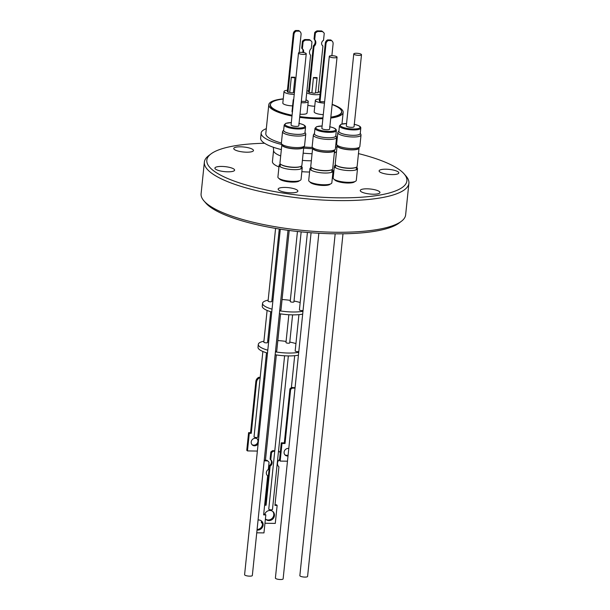 <?xml version="1.0" encoding="UTF-8"?>
<svg xmlns="http://www.w3.org/2000/svg" width="610" height="610" viewBox="0 0 610 610"><rect width="100%" height="100%" fill="white"/><g stroke="black" fill="none" stroke-linecap="round" stroke-linejoin="round"><path stroke-width="0.91" d="M280.691 155.946A27.93 7.068 -174.1 0 1 273.585 150.327L272.426 161.551A27.93 7.068 5.9 0 0 278.953 166.942M301.843 171.669A27.93 7.068 5.9 0 0 308.492 172.005A27.93 7.068 5.9 0 0 309.575 172.012M281.919 144.562A42.059 10.637 -174.1 0 1 263.055 136.693A42.059 10.637 -174.1 0 1 261.164 133.041A42.059 10.637 -174.1 0 1 266.311 128.672M261.164 133.041L260.645 138.081A42.059 10.637 5.9 0 0 262.529 141.726A42.059 10.637 5.9 0 0 281.347 149.587M312.564 147.475A37.385 9.455 -174.1 0 1 303.78 146.941M281.385 143.014A37.385 9.455 -174.1 0 1 265.815 133.521L268.789 104.737A37.385 9.455 -174.1 0 1 283.253 98.858M322.865 118.683A37.385 9.455 -174.1 0 1 317.063 118.729A37.385 9.455 -174.1 0 1 299.678 117.341M291.992 116.037A37.385 9.455 -174.1 0 1 268.789 104.737M341.554 111.127A35.929 9.089 -174.1 0 1 341.714 112.278A35.929 9.089 -174.1 0 1 330.803 117.555M322.911 118.264A35.929 9.089 -174.1 0 1 316.636 118.332A35.929 9.089 -174.1 0 1 299.716 116.968M292.076 115.244A35.784 9.051 -174.1 0 1 272.029 107.65A35.784 9.051 -174.1 0 1 270.421 104.546A35.784 9.051 -174.1 0 1 283.238 99.033M332.145 104.569A35.784 9.051 -174.1 0 1 339.999 108.793A35.784 9.051 -174.1 0 1 341.608 111.897A35.784 9.051 -174.1 0 1 330.849 117.143M324.474 103.128A7.549 1.914 -174.1 0 1 315.698 100.978A7.549 1.914 -174.1 0 1 315.362 100.322A7.549 1.914 -174.1 0 1 319.526 99.056M323.285 114.642A7.549 1.914 -174.1 0 1 314.508 112.492A7.549 1.914 -174.1 0 1 314.173 111.836L315.362 100.322M294.233 94.367A7.549 1.914 -174.1 0 1 284.351 92.194A7.549 1.914 -174.1 0 1 284.008 91.538A7.549 1.914 -174.1 0 1 287.432 90.303M292.602 105.873A7.549 1.914 -174.1 0 1 283.162 103.708A7.549 1.914 -174.1 0 1 282.819 103.052L284.008 91.538M293.585 100.642A7.549 1.914 -174.1 0 1 293.555 100.612A7.549 1.914 -174.1 0 1 293.212 99.956A7.549 1.914 -174.1 0 1 293.715 99.361M305.991 99.872A7.549 1.914 -174.1 0 1 307.897 100.856A7.549 1.914 -174.1 0 1 308.241 101.512A7.549 1.914 -174.1 0 1 301.195 102.694M292.396 112.156A7.549 1.914 -174.1 0 1 292.365 112.126A7.549 1.914 -174.1 0 1 292.022 111.47L293.212 99.956M306.883 91.195A7.549 1.914 -174.1 0 1 308.698 90.753M318.229 91.591A7.549 1.914 -174.1 0 1 320.219 92.369M303.475 52.544A3.462 3.172 132.5 0 0 302.369 48.831L301.706 48.221L302.43 41.228L303.094 41.838A5.894 5.398 -47.5 0 1 305.473 40.138L304.802 39.528L309.285 39.604L309.956 40.214A5.894 5.398 -47.5 0 1 311.153 41.022A5.894 5.398 -47.5 0 1 311.969 41.991L311.306 48.419A4.865 4.453 132.5 0 0 310.604 55.243L305.831 101.412L301.332 101.336M302.59 52.414A3.462 3.172 132.5 0 0 302.346 48.808M315.545 92.705L318.107 92.75L322.942 46.024A3.462 3.172 -47.5 0 1 323.529 40.313L324.253 33.329A5.894 5.398 -47.5 0 0 323.437 32.36L322.766 31.75A5.894 5.398 132.5 0 0 321.569 30.935L322.233 31.545A5.894 5.398 -47.5 0 1 323.437 32.36M267.34 475.533L267.66 475.823A4.049 3.69 -48.3 0 1 268.324 469.441L269.063 462.296A6.077 5.551 -48.3 0 0 268.293 461.434L267.607 460.825A6.077 5.551 131.7 0 0 266.867 460.283L267.554 460.893A6.077 5.551 -48.3 0 1 268.293 461.434M261.286 520.826A5.261 4.804 -48.3 0 1 262.445 524.508A5.261 4.804 -48.3 0 1 257.084 529.495M258.068 520.01A5.261 4.804 -48.3 0 1 261.644 521.115A5.261 4.804 -48.3 0 1 263.123 525.118A5.261 4.804 -48.3 0 1 257.031 530.059M264.626 505.217L266.082 505.24L270.123 466.177A4.049 3.698 132 0 0 270.779 459.795L270.108 459.185L270.84 452.048L271.519 452.65A6.077 5.551 -48 0 1 273.31 451.293L272.639 450.683A6.077 5.551 132 0 0 270.84 452.048M270.123 466.177L269.445 465.567A4.049 3.698 132 0 0 270.451 459.498M265.411 518.874A5.261 4.811 132 0 0 265.937 519.445A5.261 4.811 132 0 0 271.153 520.124A5.261 4.811 132 0 0 274.447 515.61A5.261 4.811 132 0 0 272.983 511.622A5.261 4.811 132 0 0 264.725 514.299M265.617 519.118A5.261 4.811 132 0 0 270.695 519.415A5.261 4.811 132 0 0 273.776 515A5.261 4.811 132 0 0 272.624 511.332M258.465 440.489A3.927 3.591 132 0 0 251.198 441.968A3.927 3.591 132 0 0 258.137 443.661M251.968 444.599A3.927 3.591 132 0 0 257.176 438.811M288.103 455.106A3.927 3.584 -48.3 0 1 284.885 454.786M288.019 455.937A3.927 3.584 -48.3 0 1 284.108 452.14A3.927 3.584 -48.3 0 1 288.789 448.472M284.603 355.79L268.758 509.137A1.868 0.473 5.9 0 0 268.842 509.297A1.868 0.473 5.9 0 0 270.87 509.823A1.868 0.473 5.9 0 0 272.472 509.525L288.347 355.92M262.864 351.482L254.042 436.813A1.868 0.473 5.9 0 0 254.126 436.974A1.868 0.473 5.9 0 0 256.162 437.5A1.868 0.473 5.9 0 0 257.763 437.195L266.486 352.778M268.789 340.594A23.18 5.864 5.9 0 0 267.737 340.677M263.924 341.204A23.18 5.864 5.9 0 0 258.304 344.36A23.18 5.864 5.9 0 0 267.798 350.201M275.445 351.871A23.18 5.864 5.9 0 0 288.24 353.037A23.18 5.864 5.9 0 0 298.725 352.305M258.304 344.36L258.007 347.242A23.18 5.864 5.9 0 0 267.5 353.076M275.148 354.745A23.18 5.864 5.9 0 0 287.943 355.912A23.18 5.864 5.9 0 0 298.427 355.18M288.843 314.737L285.976 342.523A1.868 0.473 5.9 0 0 286.06 342.683A1.868 0.473 5.9 0 0 288.088 343.209A1.868 0.473 5.9 0 0 289.689 342.904L292.587 314.867M267.104 310.429L263.825 342.157A1.868 0.473 5.9 0 0 263.909 342.317A1.868 0.473 5.9 0 0 265.937 342.843A1.868 0.473 5.9 0 0 267.546 342.538L270.726 311.725M298.93 314.646L295.179 350.941A1.868 0.473 5.9 0 0 295.263 351.101A1.868 0.473 5.9 0 0 297.039 351.612A1.868 0.473 5.9 0 0 298.816 351.444M273.028 299.54A23.18 5.864 5.9 0 0 271.976 299.624M268.164 300.15A23.18 5.864 5.9 0 0 262.552 303.307A23.18 5.864 5.9 0 0 272.037 309.148M279.685 310.818A23.18 5.864 5.9 0 0 292.48 311.985A23.18 5.864 5.9 0 0 302.972 311.252M262.552 303.307L262.254 306.19A23.18 5.864 5.9 0 0 271.74 312.023M279.388 313.692A23.18 5.864 5.9 0 0 292.182 314.859A23.18 5.864 5.9 0 0 302.674 314.127M297.451 231.464L290.215 301.47A1.868 0.473 5.9 0 0 290.299 301.63A1.868 0.473 5.9 0 0 292.335 302.156A1.868 0.473 5.9 0 0 293.936 301.851L301.165 231.861M275.583 228.407L268.065 301.104A1.868 0.473 5.9 0 0 268.148 301.264A1.868 0.473 5.9 0 0 270.184 301.79A1.868 0.473 5.9 0 0 271.785 301.485L279.273 229.017M307.417 232.448L299.418 309.888A1.868 0.473 5.9 0 0 299.502 310.048A1.868 0.473 5.9 0 0 301.287 310.559A1.868 0.473 5.9 0 0 303.056 310.391M288.004 230.298L252.334 575.505A3.889 0.984 -174.1 0 1 251.892 575.893A3.889 0.984 -174.1 0 1 247.492 575.962A3.889 0.984 -174.1 0 1 244.595 574.704L280.303 229.177M318.847 233.256L283.131 578.867A3.889 0.984 -174.1 0 1 279.799 579.5A3.889 0.984 -174.1 0 1 275.567 578.41A3.889 0.984 -174.1 0 1 275.4 578.067L311.085 232.745M342.995 233.798L307.592 576.435A3.889 0.984 -174.1 0 1 301.927 576.74A3.889 0.984 -174.1 0 1 299.853 575.634L335.18 233.813M337.307 145.302A11.026 2.791 -174.1 0 0 337.101 145.76A11.026 2.791 -174.1 0 0 351.337 149.885A11.026 2.791 -174.1 0 0 359.038 148.024A11.026 2.791 -174.1 0 0 358.924 147.536L358.863 147.902A10.843 2.745 -174.1 0 1 351.291 149.732A10.843 2.745 -174.1 0 1 337.292 145.676L337.33 145.317M359.038 148.024L357.147 166.316A11.026 2.791 -174.1 0 1 355.828 167.453A11.026 2.791 -174.1 0 1 349.446 168.177A11.026 2.791 -174.1 0 1 336.27 165.432A11.026 2.791 -174.1 0 1 335.21 164.052L337.101 145.76M355.828 167.453L355.31 167.651A10.469 2.646 -174.1 0 1 349.248 168.337A10.469 2.646 -174.1 0 1 336.735 165.729L336.27 165.432M361.501 54.717L354.067 126.682A3.889 0.984 -174.1 0 1 348.401 126.979A3.889 0.984 -174.1 0 1 346.327 125.881L353.769 53.916A3.889 0.984 -174.1 0 1 359.435 53.619A3.889 0.984 -174.1 0 1 361.501 54.717A3.889 0.984 -174.1 0 1 355.836 55.022A3.889 0.984 -174.1 0 1 353.769 53.916M338.924 130.982A10.805 2.73 5.9 0 0 345.428 134.528A10.805 2.73 5.9 0 0 360.274 133.186L360.937 134.581A11.666 2.951 -174.1 0 1 361.021 135.039A11.666 2.951 -174.1 0 1 344.947 136.137A11.666 2.951 -174.1 0 1 337.818 132.637A11.666 2.951 -174.1 0 1 337.993 132.21L338.924 130.967M345.451 134.52A10.728 2.714 5.9 0 0 360.243 133.499L360.8 128.1A10.728 2.714 -174.1 0 1 346.007 129.122A10.728 2.714 -174.1 0 1 339.45 125.896L338.893 131.295A10.728 2.714 5.9 0 0 345.451 134.52M337.818 132.637L336.628 144.151A11.666 2.951 5.9 0 0 343.758 147.65A11.666 2.951 5.9 0 0 359.831 146.552L361.021 135.039M391.902 174.59A9.905 2.509 -174.1 0 1 379.107 170.876A9.905 2.509 -174.1 0 1 386.023 169.206A9.905 2.509 -174.1 0 1 398.818 172.92A9.905 2.509 -174.1 0 1 391.902 174.59M246.547 152.195A9.905 2.509 -174.1 0 1 233.752 148.489A9.905 2.509 -174.1 0 1 240.668 146.819A9.905 2.509 -174.1 0 1 253.463 150.525A9.905 2.509 -174.1 0 1 246.547 152.195M227.69 171.814A9.905 2.509 -174.1 0 1 214.903 168.108A9.905 2.509 -174.1 0 1 221.819 166.439A9.905 2.509 -174.1 0 1 234.614 170.144A9.905 2.509 -174.1 0 1 227.69 171.814M290.947 192.813A9.905 2.509 -174.1 0 1 278.152 189.108A9.905 2.509 -174.1 0 1 285.068 187.438A9.905 2.509 -174.1 0 1 297.863 191.143A9.905 2.509 -174.1 0 1 290.947 192.813M373.046 194.201A9.905 2.509 -174.1 0 1 360.258 190.495A9.905 2.509 -174.1 0 1 367.174 188.825A9.905 2.509 -174.1 0 1 379.969 192.531A9.905 2.509 -174.1 0 1 373.046 194.201M358.466 153.59A100.574 25.437 -174.1 0 1 404.102 173.873L406.046 176.107A102.816 26.009 -174.1 0 1 408.906 183.236L405.635 214.903A102.816 26.009 -174.1 0 1 401.38 221.3L399.016 223.085A100.574 25.437 -174.1 0 1 332.969 233.782A100.574 25.437 -174.1 0 1 205.898 203.13L203.953 200.896A102.816 26.009 -174.1 0 1 201.094 193.766L204.365 162.1A102.816 26.009 -174.1 0 1 208.62 155.702L210.984 153.918A100.574 25.437 -174.1 0 1 264.542 143.251M401.38 221.3A102.816 26.009 -174.1 0 1 333.853 232.227A102.816 26.009 -174.1 0 1 203.953 200.896M408.906 183.236A102.816 26.009 -174.1 0 1 337.124 200.568A102.816 26.009 -174.1 0 1 204.365 162.1M404.102 173.873A100.574 25.437 -174.1 0 1 336.682 197.8A100.574 25.437 -174.1 0 1 236.52 181.902A100.574 25.437 -174.1 0 1 210.984 153.918M335.477 166.888A10.622 2.684 5.9 0 0 335.309 167.201A10.622 2.684 5.9 0 0 335.279 167.323A10.622 2.684 5.9 0 0 335.302 167.575M356.339 169.748A10.622 2.684 5.9 0 0 356.385 169.626A10.622 2.684 5.9 0 0 356.408 169.504A10.622 2.684 5.9 0 0 356.301 169.046M335.66 165.089A11.628 2.943 5.9 0 0 334.402 166.111A11.628 2.943 5.9 0 0 334.379 166.248A11.628 2.943 5.9 0 0 334.699 167.056A11.628 2.943 5.9 0 0 345.641 170.365A11.628 2.943 5.9 0 0 357.033 169.359A11.628 2.943 5.9 0 0 357.483 168.772A11.628 2.943 5.9 0 0 357.513 168.634A11.628 2.943 5.9 0 0 356.492 167.247M333.197 177.838A11.628 2.943 5.9 0 0 333.167 177.975A11.628 2.943 5.9 0 0 344.162 182.07A11.628 2.943 5.9 0 0 356.27 180.499A11.628 2.943 5.9 0 0 356.301 180.369A11.628 2.943 5.9 0 0 356.301 180.232M334.44 149.984L334.41 150.342A10.843 2.745 -174.1 0 1 326.838 152.165A10.843 2.745 -174.1 0 1 312.838 148.108L312.877 147.75M334.471 149.969A11.026 2.791 -174.1 0 1 334.585 150.464A11.026 2.791 -174.1 0 1 326.884 152.317A11.026 2.791 -174.1 0 1 312.64 148.192A11.026 2.791 -174.1 0 1 312.854 147.734M334.585 150.464L332.694 168.756A11.026 2.791 -174.1 0 1 331.375 169.885A11.026 2.791 -174.1 0 1 324.993 170.609A11.026 2.791 -174.1 0 1 311.809 167.864A11.026 2.791 -174.1 0 1 310.749 166.484L312.64 148.192M331.375 169.885L330.849 170.083A10.469 2.646 -174.1 0 1 324.794 170.769A10.469 2.646 -174.1 0 1 312.282 168.162L311.809 167.864M337.048 57.149L329.606 129.114A3.889 0.984 -174.1 0 1 326.274 129.747A3.889 0.984 -174.1 0 1 322.049 128.649A3.889 0.984 -174.1 0 1 321.874 128.314L329.308 56.356A3.889 0.984 -174.1 0 1 332.648 55.723A3.889 0.984 -174.1 0 1 336.873 56.814A3.889 0.984 -174.1 0 1 337.048 57.149A3.889 0.984 -174.1 0 1 333.708 57.782A3.889 0.984 -174.1 0 1 329.484 56.692A3.889 0.984 -174.1 0 1 329.308 56.356M320.967 136.968A10.805 2.73 5.9 0 0 335.813 135.626L336.476 137.014A11.666 2.951 -174.1 0 1 336.567 137.471A11.666 2.951 -174.1 0 1 320.486 138.577A11.666 2.951 -174.1 0 1 313.357 135.069A11.666 2.951 -174.1 0 1 313.532 134.642L314.47 133.407A10.805 2.73 5.9 0 0 320.967 136.968M320.997 136.953A10.728 2.714 5.9 0 0 335.782 135.931L336.339 130.54A10.728 2.714 -174.1 0 1 321.554 131.554A10.728 2.714 -174.1 0 1 314.996 128.329L314.432 133.727A10.728 2.714 5.9 0 0 320.997 136.953M313.357 135.069L312.167 146.583A11.666 2.951 5.9 0 0 319.297 150.09A11.666 2.951 5.9 0 0 335.37 148.985L336.567 137.471M311.024 169.328A10.622 2.684 5.9 0 0 310.848 169.633A10.622 2.684 5.9 0 0 310.825 169.755A10.622 2.684 5.9 0 0 310.848 170.007M331.878 172.18A10.622 2.684 5.9 0 0 331.924 172.066A10.622 2.684 5.9 0 0 331.947 171.936A10.622 2.684 5.9 0 0 331.848 171.479M311.207 167.529A11.628 2.943 5.9 0 0 309.949 168.543A11.628 2.943 5.9 0 0 309.918 168.68A11.628 2.943 5.9 0 0 310.246 169.488A11.628 2.943 5.9 0 0 321.188 172.805A11.628 2.943 5.9 0 0 332.572 171.799A11.628 2.943 5.9 0 0 333.029 171.204A11.628 2.943 5.9 0 0 333.052 171.075A11.628 2.943 5.9 0 0 332.031 169.679M308.736 180.278A11.628 2.943 5.9 0 0 308.706 180.407A11.628 2.943 5.9 0 0 319.701 184.502A11.628 2.943 5.9 0 0 331.817 182.939A11.628 2.943 5.9 0 0 331.84 182.802A11.628 2.943 5.9 0 0 331.84 182.665M303.643 146.613L303.605 146.972A10.843 2.745 -174.1 0 1 296.041 148.794A10.843 2.745 -174.1 0 1 282.041 144.738L282.072 144.387M303.673 146.598A11.026 2.791 -174.1 0 1 303.78 147.094A11.026 2.791 -174.1 0 1 296.086 148.954A11.026 2.791 -174.1 0 1 281.843 144.829A11.026 2.791 -174.1 0 1 282.049 144.364M303.78 147.094L301.889 165.386A11.026 2.791 -174.1 0 1 300.57 166.522A11.026 2.791 -174.1 0 1 294.195 167.247A11.026 2.791 -174.1 0 1 281.012 164.502A11.026 2.791 -174.1 0 1 279.952 163.122L281.843 144.829M300.57 166.522L300.051 166.713A10.469 2.646 -174.1 0 1 293.997 167.407A10.469 2.646 -174.1 0 1 281.485 164.799L281.012 164.502M306.243 53.787L298.808 125.744A3.889 0.984 -174.1 0 1 298.366 126.14A3.889 0.984 -174.1 0 1 293.967 126.209A3.889 0.984 -174.1 0 1 291.077 124.951L298.511 52.986A3.889 0.984 -174.1 0 1 298.953 52.597A3.889 0.984 -174.1 0 1 303.353 52.521A3.889 0.984 -174.1 0 1 306.243 53.787A3.889 0.984 -174.1 0 1 305.808 54.176A3.889 0.984 -174.1 0 1 301.401 54.244A3.889 0.984 -174.1 0 1 298.511 52.986M283.665 130.052A10.805 2.73 5.9 0 0 290.169 133.598A10.805 2.73 5.9 0 0 305.015 132.256L305.679 133.643A11.666 2.951 -174.1 0 1 305.762 134.101A11.666 2.951 -174.1 0 1 289.689 135.206A11.666 2.951 -174.1 0 1 282.56 131.707A11.666 2.951 -174.1 0 1 282.735 131.272L283.673 130.037M290.192 133.582A10.728 2.714 5.9 0 0 304.985 132.568L305.541 127.17A10.728 2.714 -174.1 0 1 290.756 128.184A10.728 2.714 -174.1 0 1 284.191 124.966L283.635 130.357A10.728 2.714 5.9 0 0 290.192 133.582M282.56 131.707L281.37 143.22A11.666 2.951 5.9 0 0 288.5 146.72A11.666 2.951 5.9 0 0 304.573 145.615L305.762 134.101M280.219 165.958A10.622 2.684 5.9 0 0 280.051 166.263A10.622 2.684 5.9 0 0 280.028 166.385A10.622 2.684 5.9 0 0 280.043 166.637M301.081 168.81A10.622 2.684 5.9 0 0 301.127 168.696A10.622 2.684 5.9 0 0 301.149 168.573A10.622 2.684 5.9 0 0 301.05 168.108M280.409 164.159A11.628 2.943 5.9 0 0 279.151 165.18A11.628 2.943 5.9 0 0 279.121 165.31A11.628 2.943 5.9 0 0 279.449 166.118A11.628 2.943 5.9 0 0 290.383 169.435A11.628 2.943 5.9 0 0 301.775 168.429A11.628 2.943 5.9 0 0 302.224 167.841A11.628 2.943 5.9 0 0 302.255 167.704A11.628 2.943 5.9 0 0 301.233 166.309M277.939 176.908A11.628 2.943 5.9 0 0 277.908 177.045A11.628 2.943 5.9 0 0 288.904 181.132A11.628 2.943 5.9 0 0 301.012 179.569A11.628 2.943 5.9 0 0 301.043 179.431A11.628 2.943 5.9 0 0 301.043 179.294M279.235 178.623A10.248 2.592 5.9 0 0 289.102 181.894A10.248 2.592 5.9 0 0 299.426 180.712M310.033 181.993A10.248 2.592 5.9 0 0 319.899 185.265A10.248 2.592 5.9 0 0 330.223 184.075M335.485 152.172A9.905 2.509 -174.1 0 1 334.326 152.95M334.486 179.553A10.248 2.592 5.9 0 0 344.353 182.825A10.248 2.592 5.9 0 0 354.685 181.643M279.746 310.223A1.868 0.473 5.9 0 0 280.989 309.91L289.201 230.458M300.181 302.537A23.18 5.864 5.9 0 0 294.02 301.02M290.329 300.379A23.18 5.864 5.9 0 0 282.064 299.525M275.506 351.276A1.868 0.473 5.9 0 0 276.749 350.963L280.577 313.883M295.934 343.59A23.18 5.864 5.9 0 0 289.781 342.073M286.082 341.432A23.18 5.864 5.9 0 0 277.817 340.578M295.019 388.151L292.464 388.112L291.763 387.48L292.571 387.495A1.868 0.473 5.9 0 0 294.912 387.525L295.087 387.533M264.237 460.321A1.868 0.473 5.9 0 0 265.068 460.253L266.867 460.283M291.763 387.48A4.796 4.384 131.7 0 0 289.91 388.906L284.329 442.875L281.286 442.829L279.464 460.466L280.173 461.091L287.47 461.198M257.374 451.072L247.469 450.92L249.292 433.283L251.267 433.313L256.558 382.051A4.796 4.384 -48 0 1 259.555 377.933L260.127 377.948M263.856 378.2A4.796 4.384 -48 0 1 264.321 378.558A4.796 4.384 -48 0 1 264.809 379.084M259.555 377.933L258.861 377.308L260.188 377.331M274.729 451.316L273.31 451.293M270.779 459.795L271.519 452.65M262.407 523.205L262.132 522.183M279.563 459.505A4.857 4.438 132 0 0 278.861 466.78A4.857 4.438 132 0 0 278.93 466.841L274.95 505.377L277.146 505.408L275.285 523.403L264.961 523.243M278.518 451.057L278.877 451.385A6.077 5.551 -48 0 1 279.632 451.941A6.077 5.551 -48 0 1 280.272 452.643M278.877 451.385L278.48 451.377M256.741 532.804L263.962 532.904L265.823 514.916L265.137 514.306L263.688 514.283M281.286 442.829L281.988 443.462L280.173 461.091M284.329 442.875L285.038 443.508L281.988 443.462M289.91 388.906L290.612 389.538L285.038 443.508M290.612 389.538A4.796 4.384 -48.3 0 1 292.464 388.112M258.861 377.308A4.796 4.384 132 0 0 255.864 381.425L256.558 382.051M251.267 433.313L250.565 432.688L255.864 381.425M249.292 433.283L248.59 432.658L250.565 432.688M247.469 450.92L246.768 450.287L248.59 432.658M266.082 505.24L265.411 504.63L269.445 465.567M264.687 504.622L265.411 504.63M262.025 523.197L261.354 522.587L261.507 521.092M277.146 505.408L276.467 504.805L275.011 504.783M279.632 451.941L278.953 451.331A6.077 5.551 132 0 0 278.526 450.988M265.823 514.916L263.627 514.886L267.66 475.823M272.639 450.683L274.79 450.721M267.554 460.893L264.183 460.84M317.009 77.592A1.868 0.473 -174.1 0 1 317.093 77.76A1.868 0.473 -174.1 0 1 315.492 78.057A1.868 0.473 -174.1 0 1 313.456 77.531L317.009 77.592M321.569 30.935L317.086 30.866A5.894 5.398 132.5 0 0 314.707 32.566L315.37 33.176L314.707 39.604A4.865 4.453 -47.5 0 1 314.005 46.429L309.232 92.598L311.893 92.644L313.456 77.531M322.233 31.545L317.749 31.468L317.086 30.866M315.37 33.176A5.894 5.398 -47.5 0 1 317.749 31.468M322.301 45.437L322.942 46.024M314.707 32.566L314.043 39.002L314.707 39.604M314.043 39.002A4.865 4.453 -47.5 0 1 313.342 45.819L314.005 46.429M313.342 45.819L308.568 91.996L309.232 92.598M302.369 48.831L303.094 41.838M302.43 41.228A5.894 5.398 -47.5 0 1 304.802 39.528M305.473 40.138L309.956 40.214M309.285 39.604A5.894 5.398 -47.5 0 1 310.49 40.412L311.153 41.022M291.321 77.18L294.874 77.241A1.868 0.473 -174.1 0 1 294.943 77.394A1.868 0.473 -174.1 0 1 293.357 77.699A1.868 0.473 -174.1 0 1 291.321 77.18L289.758 92.293L287.981 92.262L287.295 91.63L293.28 33.703L293.967 34.335L287.981 92.262M293.395 92.354L294.439 92.369M299.205 52.513L301.073 34.45A3.736 3.424 -47.5 0 0 300.044 31.636L299.358 31.003A3.736 3.424 132.5 0 0 298.717 30.553L299.403 31.179A3.736 3.424 -47.5 0 1 300.044 31.636M299.403 31.179L296.308 31.125L295.621 30.5A3.736 3.424 132.5 0 0 293.28 33.703M293.967 34.335A3.736 3.424 -47.5 0 1 296.308 31.125M298.717 30.553L295.621 30.5M324.619 101.74L320.014 101.664L319.32 101.039L325.313 43.104A3.736 3.424 -47.5 0 1 327.646 39.902L330.742 39.955L331.428 40.588A3.736 3.424 -47.5 0 1 333.098 43.859L331.878 55.693M320.014 101.664L325.999 43.737A3.736 3.424 -47.5 0 1 328.332 40.534L327.646 39.902M328.332 40.534L331.428 40.588M330.742 39.955A3.736 3.424 -47.5 0 1 331.382 40.412L332.069 41.038M315.446 92.705A1.868 0.473 -174.1 0 1 315.53 92.865A1.868 0.473 -174.1 0 1 313.929 93.17A1.868 0.473 -174.1 0 1 311.893 92.644M293.311 92.354A1.868 0.473 -174.1 0 1 293.379 92.506A1.868 0.473 -174.1 0 1 291.801 92.811A1.868 0.473 -174.1 0 1 289.758 92.293M320.014 94.321A7.549 1.914 -174.1 0 1 313.021 94.527A7.549 1.914 -174.1 0 1 306.723 92.735M314.752 106.239A7.549 1.914 -174.1 0 1 307.852 105.255M308.241 101.512L307.051 113.025A7.549 1.914 -174.1 0 1 300.006 114.207M322.957 117.86A35.784 9.051 -174.1 0 1 299.754 116.571M292.037 115.648A35.929 9.089 -174.1 0 1 270.238 104.889A35.929 9.089 -174.1 0 1 270.634 103.791M332.168 104.363A37.385 9.455 -174.1 0 1 343.171 112.423A37.385 9.455 -174.1 0 1 330.75 118.066M336.728 144.639A37.385 9.455 -174.1 0 1 335.782 145.027M336.979 146.896A42.059 10.637 -174.1 0 1 335.553 147.231M312.587 148.703A42.059 10.637 -174.1 0 1 303.673 148.123M303.155 153.163A42.059 10.637 5.9 0 0 312.068 153.743M334.379 152.408A42.059 10.637 5.9 0 0 336.461 151.928M311.336 160.788A27.93 7.068 -174.1 0 1 309.651 160.773A27.93 7.068 -174.1 0 1 302.408 160.392M346.571 123.571A9.981 2.524 5.9 0 0 340.266 125.294A9.981 2.524 5.9 0 0 346.373 128.252A9.981 2.524 5.9 0 0 359.305 128.176A9.981 2.524 5.9 0 0 354.303 124.364M322.111 126.003A9.981 2.524 5.9 0 0 315.812 127.726A9.981 2.524 5.9 0 0 321.912 130.685A9.981 2.524 5.9 0 0 334.844 130.609A9.981 2.524 5.9 0 0 329.85 126.804M291.313 122.633A9.981 2.524 5.9 0 0 285.007 124.356A9.981 2.524 5.9 0 0 291.115 127.322A9.981 2.524 5.9 0 0 304.047 127.238A9.981 2.524 5.9 0 0 299.052 123.433M325.313 43.104L325.999 43.737M270.421 104.546L270.299 105.728M291.382 387.678L294.683 355.699M356.499 167.132L356.225 169.793M360.8 128.1C360.96 126.583 358.726 125.317 354.097 124.295M356.301 180.369L357.513 168.634M332.046 169.572L331.771 172.226M336.339 130.54C336.499 129.023 334.272 127.749 329.644 126.727M331.84 182.802L333.052 171.075M301.241 166.202L300.966 168.856M305.541 127.17C305.702 125.652 303.467 124.387 298.847 123.365M301.043 179.431L302.255 167.704M277.908 177.045L279.121 165.31M291.313 122.602L285.785 123.35L284.191 124.966M280.417 164.052L280.142 166.705M308.706 180.407L309.918 168.68M322.118 125.973L316.582 126.712L314.996 128.329M311.214 167.415L310.94 170.076M333.167 177.975L334.379 166.248M346.571 123.54L341.043 124.28L339.45 125.896M335.675 164.982L335.401 167.636M265.449 460.26L276.338 354.936M263.863 378.147L264.321 378.558M315.53 92.865L317.093 77.76M293.379 92.506L294.943 77.394M341.608 111.897L341.486 113.086M341.974 123.99L343.171 112.423M273.585 150.327L273.356 147.269"/></g></svg>
